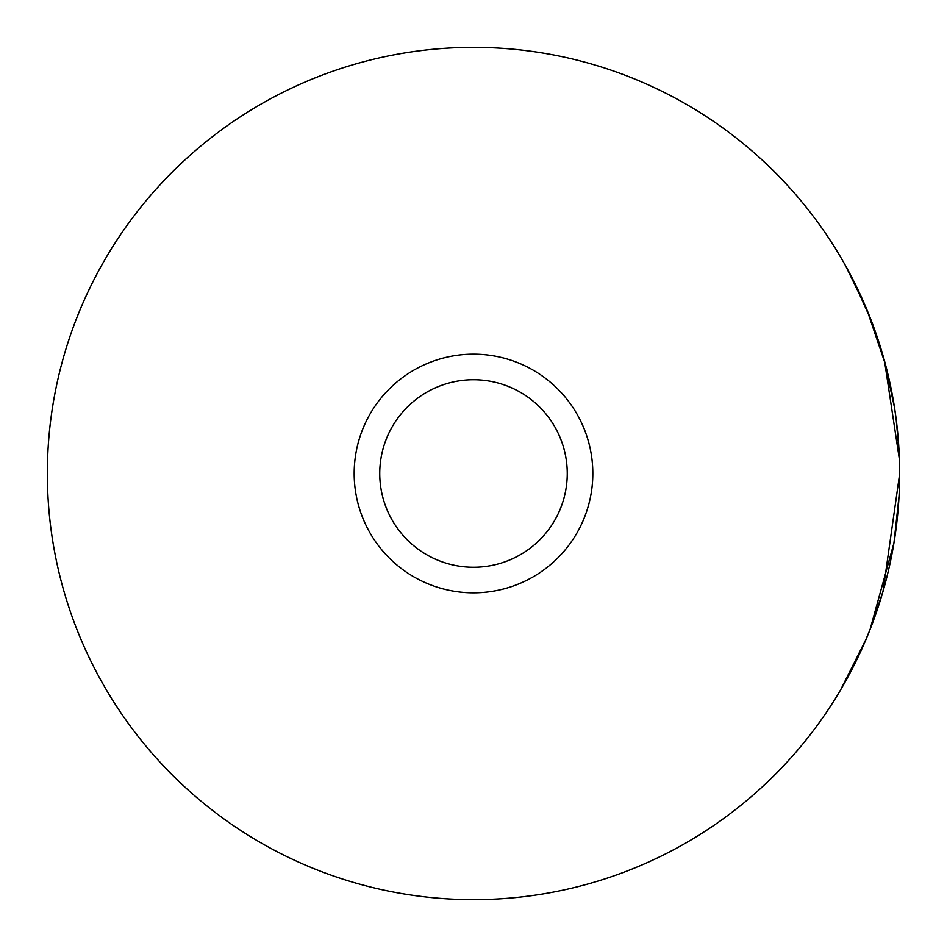 <?xml version="1.0" encoding="UTF-8"?>
<svg xmlns="http://www.w3.org/2000/svg" width="947" height="947" viewBox="0 0 947 947"><rect width="100%" height="100%" fill="white"/><g stroke="black" fill="none" stroke-linecap="round" stroke-linejoin="round"><path stroke-width="1.42" d="M899.52 462.787L899.638 476.341M899.046 496.098L893.932 543.057L870.104 629.424L882.983 591.532L899.65 473.938M898.667 502.395L898.17 509.001M892.796 549.627L891.364 557.132M888.286 571.254L886.972 576.664M885.836 581.103L882.805 592.135M870.447 628.548L863.759 644.67M899.65 472.186L899.65 473.5A426.15 426.15 0 0 0 473.5 47.35A426.15 426.15 0 0 0 47.35 473.5A426.15 426.15 0 0 0 473.5 899.65A426.15 426.15 0 0 0 899.65 473.5L899.638 476.519M845.411 265.456L866.245 308.106M868.908 314.593L872.803 324.632M875.691 332.61L877.62 338.245M881.657 350.994L881.965 352.024M883.717 358.049L894.513 407.53M896.134 418.894L899.094 451.672M899.129 452.465L899.259 455.377M894.311 406.227L896.122 418.799M897.792 433.785L897.851 434.401M866.505 308.722L867.002 309.906M873.726 327.141L879.668 344.542M884.024 359.162L886.996 370.419M844.168 263.23L850.844 275.482M851.649 277.009L871.11 320.169M872.459 323.732L878.982 342.412M882.77 354.734L884.758 361.837M898.928 448.736L899.07 451.234M899.129 452.559L899.39 458.549M897.744 513.759L896.146 528.118M891.612 555.901L891.21 557.878M872.589 622.948L871.761 625.115M850.098 672.95L846.689 679.259M842.854 686.054L841.587 688.244M888.345 570.994L885.173 583.648M871.039 627.021L866.493 638.29M896.442 525.715L894.418 540.062L896.442 525.715M891.885 554.504L891.577 556.031M891.139 558.233L888.878 568.685M869.003 632.194L864.824 642.232M860.219 652.53L842.214 687.179M888.333 571.053L885.054 584.05M884.628 585.637L882.521 593.094M870.648 628.027L869.512 630.915M899.177 493.47L898.975 497.566M897.839 512.765L897.732 513.89M891.494 556.469L890.227 562.601M885.244 583.352L884.391 586.501M868.754 632.821L868.103 634.419M866.363 638.621L840.463 690.162M849.577 673.909L843.315 685.249M899.117 452.145L899.259 455.318M899.307 456.371L899.65 473.441M592.822 473.5A119.322 119.322 0 0 0 473.5 354.178A119.322 119.322 0 0 0 354.178 473.5A119.322 119.322 0 0 0 473.5 592.822A119.322 119.322 0 0 0 592.822 473.5M379.747 473.5A93.753 93.753 0 0 0 473.5 567.253A93.753 93.753 0 0 0 567.253 473.5A93.753 93.753 0 0 0 473.5 379.747A93.753 93.753 0 0 0 379.747 473.5M866.931 309.764L885.528 364.713M866.008 307.55L876.827 335.913L883.539 357.433M884.498 360.89L899.425 459.603M876.827 335.913L882.474 353.752M897.602 431.737L897.91 435.087M899.271 455.602L899.307 456.347"/></g></svg>
